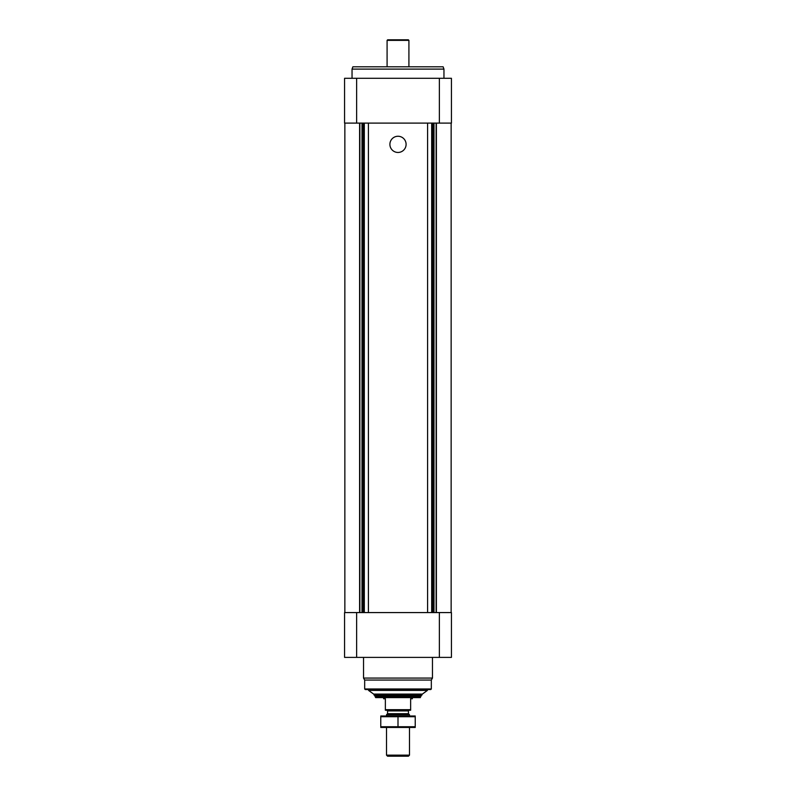 <?xml version="1.0" encoding="UTF-8"?>
<svg xmlns="http://www.w3.org/2000/svg" width="796" height="796" viewBox="0 0 796 796"><rect width="100%" height="100%" fill="white"/><g stroke="black" fill="none" stroke-linecap="round" stroke-linejoin="round"><path stroke-width="1.19" d="M344.569 657.387L344.569 612.572L451.431 612.572L451.431 657.387L344.569 657.387M427.591 123.101L427.591 612.572M398 136.255A8.099 8.099 0 0 1 405.015 148.404A8.099 8.099 0 0 1 390.985 148.404A8.099 8.099 0 0 1 398 136.255M368.409 123.101L368.409 612.572M356.638 78.287L344.569 78.287L344.569 123.101L451.431 123.101L451.431 78.287L356.638 78.287L356.638 123.101M427.412 690.421L368.588 690.421L373.652 694.092L374.269 695.306L421.731 695.306L422.348 694.092L427.412 690.421L427.412 689.555M368.588 690.421L368.588 689.555M431.323 688.988L364.677 688.988L365.255 689.555L430.745 689.555L431.323 688.988L431.323 680.063L432.467 678.073L432.467 657.387M364.677 688.988L364.677 680.063L431.323 680.063M364.677 680.063L363.533 678.073L432.467 678.073M363.533 678.073L363.533 657.387M352.041 78.287L352.041 69.103L443.959 69.103L443.959 78.287M352.041 69.103L352.877 66.804L443.123 66.804L443.959 69.103M410.637 709.664L385.363 709.664L385.363 710.241L410.637 710.241L410.637 698.749L412.358 698.749L412.358 697.604M385.363 709.664L385.363 698.749L383.642 698.749L383.642 697.604M420.985 696.45L375.015 696.45L375.682 697.604L420.318 697.604L420.985 695.306M375.015 696.45L375.015 695.306M409.492 755.145L386.508 755.145L387.562 756.2L408.438 756.2L409.492 755.145L409.492 727.474M386.508 715.982L386.508 714.748L409.492 714.748L409.492 715.982M386.508 755.145L386.508 727.474M386.508 714.748L387.562 713.684L408.438 713.684L409.492 714.748M387.562 713.684L387.562 710.928L408.438 710.928L409.124 710.241M386.876 710.241L387.562 710.928M380.767 727.464L415.233 727.464M415.233 726.748L380.767 726.748L380.767 716.718L415.233 716.718L415.233 726.748M398 726.748L398 716.718M380.767 716.002L415.233 716.002M387.085 66.804L387.085 40.377L408.915 40.377L408.915 66.804M387.085 40.377L387.662 39.8L408.338 39.8L408.915 40.377M439.362 657.387L439.362 612.572M356.638 657.387L356.638 612.572M436.387 123.101L436.387 612.572M436.118 123.101L436.118 612.572M433.999 123.101L433.999 612.572M433.601 123.101L433.601 612.572M432.895 123.101L432.895 612.572M431.681 123.101L431.681 612.572M364.319 123.101L364.319 612.572M363.105 123.101L363.105 612.572M362.399 123.101L362.399 612.572M362.001 123.101L362.001 612.572M359.882 123.101L359.882 612.572M359.613 123.101L359.613 612.572M439.362 78.287L439.362 123.101M373.652 694.092L422.348 694.092M451.143 123.101L451.143 612.572M344.857 123.101L344.857 612.572M408.438 713.684L408.438 710.928"/></g></svg>
